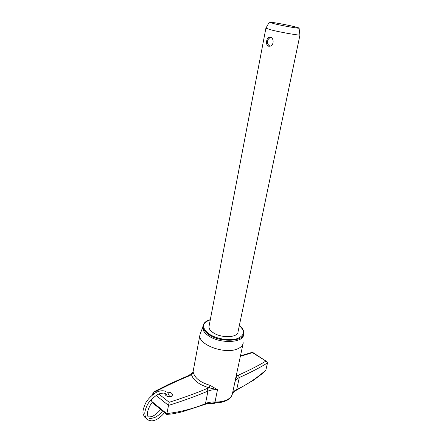 <?xml version="1.0" encoding="UTF-8"?>
<svg xmlns="http://www.w3.org/2000/svg" width="443" height="443" viewBox="0 0 443 443"><rect width="100%" height="100%" fill="white"/><g stroke="black" fill="none" stroke-linecap="round" stroke-linejoin="round"><path stroke-width="0.66" d="M268.652 46.21C265.368 45.54 266.154 37.993 269.189 37.24L270.391 37.223C274.117 37.899 274.084 45.568 269.997 46.21L268.652 46.21M209.118 325.932L208.98 326.646C208.874 328.684 210.253 330.683 213.122 332.638C221.339 338.469 238.173 337.732 238.063 331.713L299.977 34.936M269.233 22.228L265.889 28.225L271.78 30.069C282.324 32.704 301.412 35.905 299.994 34.831M274.455 23.795C284.173 26.131 301.522 29.077 299.064 27.992L293.654 26.475C284.855 24.382 269.366 21.663 269.244 22.205L274.455 23.795M202.927 326.391L202.739 327.383C202.584 330.229 204.5 333.031 208.476 335.777C220.005 344.067 243.805 342.982 243.606 334.504L243.622 334.415M167.149 392.271C170.334 392.088 172.155 392.985 172.626 394.973L171.319 396.441C167.875 397.111 165.765 396.297 164.99 393.988L165.15 393.456M243.262 342.749C242.958 345.418 240.97 347.495 237.293 348.973C224.623 354.588 197.938 344.571 199.876 335.213L200.352 333.402M236.324 375.299L236.667 376.09L236.174 376.007M193.059 371.804L193.53 373.266L189.61 375.692C178.341 380.293 167.05 385.576 155.726 391.546L153.594 392L152.935 392.913L152.636 394.763M193.53 373.266C195.435 378.61 200.912 382.619 209.949 385.299L217.513 389.663L209.24 387.846C199.433 384.928 193.508 380.565 191.476 374.75L193.048 371.871L199.876 335.213M167.083 413.546C180.938 411.918 193.84 408.562 205.79 403.49L205.259 404.271L182.776 411.641C178.85 412.726 172.128 413.95 171.015 414.039L166.745 414.415L168.506 405.423L156.169 395.505M209.146 403.091L205.502 403.507L207.955 391.103C196.077 396.147 182.926 400.921 168.506 405.423L169.176 402.288C182.942 397.941 195.557 393.373 207.019 388.583L209.24 387.846L209.949 385.299M151.705 400.439L151.921 399.104M267.511 362.933C259.293 367.967 249.896 372.834 239.309 377.536L236.745 389.452L236.307 389.812C247.177 384.535 257.029 377.968 265.861 370.099L267.511 362.933L267.063 361.809L252.504 352.656L240.377 356.288M265.861 370.099L262.998 373.089L253.667 380.122L235.77 390.571M207.019 388.583L207.955 391.103C210.702 390.006 213.891 389.524 217.513 389.663L215.005 401.984C219.506 402.122 223.361 401.469 226.556 400.029C229.684 398.55 231.611 396.579 232.337 394.115L234.906 382.065L236.667 376.09L238.345 375.171C248.517 370.669 257.632 366.034 265.689 361.266M234.059 391.595L235.881 390.51L236.307 389.812L234.341 391.363M240.483 355.801L252.466 352.279L252.504 352.656M209.295 403.069L205.103 404.326M164.574 412.649C158.55 419.693 154.009 420.911 151.373 420.85C148.422 420.324 146.805 419.599 146.528 418.668C145.52 417.566 144.961 415.911 144.855 413.707C144.412 412.915 145.941 405.384 150.542 400.184L151.473 400.206L152.065 402.659C148.006 407.582 147.01 414.194 147.353 414.022L148.04 417.14M210.287 319.802C201.737 323.019 201.349 327.759 209.124 334.022C216.311 338.878 229.241 341.066 236.894 338.745C244.652 335.65 245.461 331.281 239.331 325.633M239.347 325.539C242.52 328.03 244.027 330.622 243.86 333.302C244.071 341.752 220.254 342.827 208.714 334.548C204.727 331.807 202.816 329.011 202.966 326.175L202.739 327.383M208.78 403.202C211.4 403.689 213.692 403.545 215.658 402.77M236.745 389.452C234.397 390.593 232.929 392.144 232.337 394.115L232.276 394.314M155.726 391.546L156.562 392.216M158.843 394.037L169.176 402.288M153.981 393.755L152.935 392.913M152.254 401.84L166.994 413.878M238.345 375.171L239.309 377.536C236.955 378.638 235.488 380.144 234.906 382.065M205.502 403.507C208.243 402.371 211.411 401.862 215.005 401.984L214.595 402.748M189.61 375.692L188.574 375.553L169.121 384.131L153.837 391.856M271.133 37.539C266.985 37.993 266.127 44.45 269.997 46.044M270.961 37.445L269.189 37.24M299.086 28.175L299.861 34.715M208.98 326.646L265.889 28.225M210.303 319.696C205.84 320.954 203.392 323.113 202.966 326.175M215.94 402.77L215.769 402.853C213.659 403.761 211.189 403.911 208.354 403.313M202.733 327.466L200.164 333.867M208.526 403.208L214.667 402.753C219.058 402.892 222.862 402.227 226.085 400.765C229.341 399.232 231.407 397.072 232.287 394.281M243.002 343.973L235.355 379.856M232.331 394.12L234.58 391.18M266.664 361.549L252.499 352.296M192.666 372.613L188.729 375.487M166.745 414.421L152.159 402.493M166.075 391.579C164.979 390.936 161.235 389.796 156.213 392.398C151.428 395.449 147.868 399.071 145.531 403.263C141.079 413.507 143.449 414.382 144.684 417.107L146.395 418.502M167.891 393.007L169.735 396.773M147.857 416.797C150.509 417.013 153.738 417.35 160.715 409.487M151.107 400.007C154.225 396.773 157.032 394.691 159.53 393.755L163.301 393.052C165.267 393.39 166.358 393.916 166.574 394.63L167.338 396.43M162.553 410.988C160.117 414.017 157.581 416.165 154.945 417.433C151.246 418.535 149.335 418.785 149.213 418.175"/></g></svg>
